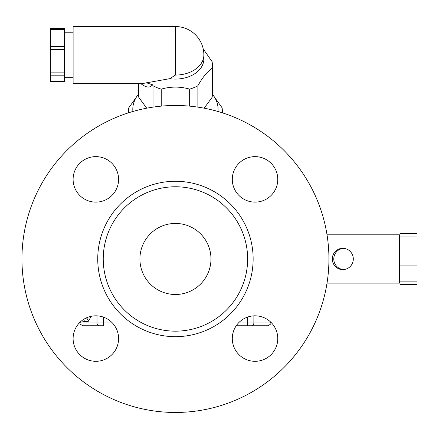 <?xml version="1.0" encoding="UTF-8"?>
<svg xmlns="http://www.w3.org/2000/svg" width="439" height="439" viewBox="0 0 439 439"><rect width="100%" height="100%" fill="white"/><g stroke="black" fill="none" stroke-linecap="round" stroke-linejoin="round"><path stroke-width="0.66" d="M399.995 284.549L417.05 284.549L417.05 281.882L399.995 281.882L399.995 284.549L417.05 284.549M399.995 234.81L399.561 234.81L399.561 283.128L399.995 283.128M343.545 248.337A10.657 10.498 -90 0 0 333.788 258.972A10.657 10.498 -90 0 0 343.545 269.601M353.302 258.972A10.657 10.498 90 0 1 342.804 269.628A10.657 10.498 90 0 1 332.307 258.972A10.657 10.498 90 0 1 342.804 248.309A10.657 10.498 90 0 1 353.302 258.972M327.022 234.81L399.561 234.81M417.05 236.056L417.05 233.389L399.995 233.389L399.995 236.056L417.05 236.056L417.05 252.013L399.995 252.013L399.995 265.924L417.05 265.924L417.05 281.882M399.995 281.882L399.995 265.924M399.995 252.013L399.995 236.056M417.05 252.013L417.05 265.924M399.561 283.128L327.022 283.128M247.64 258.972A72.199 72.199 0 0 0 139.344 196.442A72.199 72.199 0 0 0 139.344 321.496A72.199 72.199 0 0 0 247.64 258.972M210.972 258.972A35.532 35.532 0 0 1 157.678 289.74A35.532 35.532 0 0 1 157.678 228.198A35.532 35.532 0 0 1 210.972 258.972M21.95 258.972A153.491 153.491 0 0 1 252.189 126.042A153.491 153.491 0 0 1 252.189 391.895A153.491 153.491 0 0 1 21.95 258.972M118.59 338.562A22.74 22.74 0 0 1 84.48 358.257A22.74 22.74 0 0 1 84.48 318.868A22.74 22.74 0 0 1 118.59 338.562M95.85 202.116A22.74 22.74 0 0 1 76.156 168.005A22.74 22.74 0 0 1 115.545 168.005A22.74 22.74 0 0 1 95.85 202.116M232.297 179.375A22.74 22.74 0 0 1 266.407 159.686A22.74 22.74 0 0 1 266.407 199.07A22.74 22.74 0 0 1 232.297 179.375M255.037 315.822A22.74 22.74 0 0 1 274.726 349.932A22.74 22.74 0 0 1 235.342 349.932A22.74 22.74 0 0 1 255.037 315.822M236.237 325.765L267.823 325.765L236.237 325.765M103.522 325.765L83.064 325.765L103.522 325.765L103.275 317.068M86.351 317.902A4.264 3.907 -90 0 1 88.168 321.502L91.328 316.278M81.533 320.893L84.299 321.502L88.168 321.502M83.728 319.323A4.264 4.083 -90 0 1 84.299 321.502M217.958 111.484A42.638 30.148 0 0 0 212.394 94.187M138.494 94.187A42.638 30.148 0 0 0 132.924 111.484M128.611 112.796A46.902 33.161 180 0 1 128.539 110.974A46.902 33.161 180 0 1 128.748 107.862L138.515 94.155M212.366 94.155L222.134 107.862A46.902 33.161 180 0 1 222.343 110.974A46.902 33.161 180 0 1 222.271 112.796M50.375 75.179L50.375 81.424L64.588 81.424L64.588 28.502L50.375 28.502L50.375 75.179L64.588 75.179M50.375 29.353L64.588 29.353M50.375 46.408L64.588 46.408M50.375 49.569L64.588 49.569M50.375 72.863L64.588 72.863M204.179 108.192L212.086 97.359L212.086 68.369A36.953 26.131 0 0 0 212.394 65.01A36.953 26.131 0 0 0 212.086 61.658L203.213 48.91M197.874 107.127L197.874 85.775C202.615 77.28 207.351 71.475 212.086 68.369M212.086 97.359A36.953 26.131 0 0 0 212.394 94.001L212.394 65.01M175.441 75.064A28.425 20.101 0 0 0 203.866 54.963L203.866 58.985A28.425 20.101 0 0 1 169.756 78.674L175.441 75.064L175.441 26.538L73.115 26.538L73.115 83.388L143.416 83.388L169.756 78.674M140.551 83.388C146.028 87.751 149.984 88.206 152.426 84.76L146.149 82.686M152.426 84.76L153.008 85.775A36.953 26.131 0 0 0 161.228 89.133C170.705 86.434 180.182 86.434 189.653 89.133A36.953 26.131 0 0 0 197.874 85.775M189.653 106.139L189.653 89.133M161.228 106.139L161.228 89.133M138.488 83.388L138.488 94.001A36.953 26.131 0 0 0 138.795 97.359L146.708 108.192M153.008 107.127L153.008 85.775M138.795 97.359L138.795 83.388M253.144 258.972A77.703 77.703 0 0 0 136.589 191.678A77.703 77.703 0 0 0 136.589 326.259A77.703 77.703 0 0 0 253.144 258.972M247.596 317.073L247.596 322.923L238.525 322.923M270.665 322.045L270.665 322.923L247.596 322.923L247.349 325.765M251.536 325.765A2.843 2.343 -90 0 0 253.874 322.923L253.874 315.85M112.357 322.923L96.992 322.923A2.843 2.343 90 0 0 99.335 325.765M96.992 315.85L96.992 322.923L80.222 322.923C79.497 323.614 80.447 324.564 83.064 325.765M270.665 322.923C271.45 323.466 270.506 324.416 267.823 325.765M80.222 322.923L80.222 322.045M128.539 110.974L128.539 112.818M222.343 110.974L222.343 112.818M64.588 77.703L73.115 77.703M64.588 32.223L73.115 32.223M203.866 54.963A28.425 28.425 0 0 0 175.441 26.538"/></g></svg>
